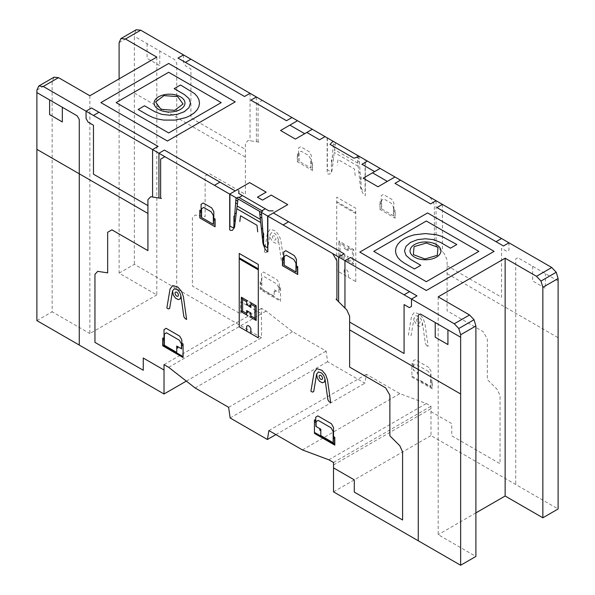 <?xml version="1.0" encoding="UTF-8"?>
<svg xmlns="http://www.w3.org/2000/svg" width="595" height="595" viewBox="0 0 595 595"><rect width="100%" height="100%" fill="white"/><g stroke="black" fill="none" stroke-linecap="round" stroke-linejoin="round"><path stroke-width="0.45" stroke-dasharray="2.98 2.23" d="M156.812 57.105L156.812 294.912L119.104 273.135L119.104 78.882M89.86 95.758L89.86 333.564L156.812 294.912M54.011 77.209L52.152 81.329L52.152 311.795L89.86 333.564M438.188 296.86L438.188 534.667L475.896 556.444M475.896 512.897L438.188 534.667M119.104 273.135L134.358 264.329L261.48 337.722L261.48 308.366L266.144 311.059L292.576 331.698L326.105 351.057L327.6 361.708L364.861 383.225L366.356 374.3L399.885 393.652L426.318 403.536L430.981 406.229L430.981 435.585L558.11 508.978M186.332 381.112L261.48 337.722M36.89 320.601L52.152 311.795M119.104 42.676L134.358 33.87L134.358 264.329M136.218 29.75L134.358 33.87M36.89 90.135L52.152 81.329M164.019 364.638L261.48 308.366M168.675 367.323L266.144 311.059M195.115 387.97L292.576 331.698M228.644 407.33L326.105 351.057M230.139 417.98L327.6 361.708M275.879 434.603L364.861 383.225M268.895 430.564L366.356 374.3M302.424 449.924L399.885 393.652M328.857 459.809L426.318 403.536M333.52 462.494L430.981 406.229M333.52 491.857L430.981 435.585M430.981 411.606L451.746 423.595L451.746 435.83L500.053 463.721L500.053 395.668L497.264 389.457L487.342 379.558L487.342 338.942L483.103 331.608L447.083 310.813L447.083 259.889L444.294 253.678L433.524 242.931M358.941 156.188L360.429 176.618L361.061 176.983L361.061 189.284M356.993 155.057L360.451 187.395L362.556 192.862L365.3 195.584L365.3 159.862M393.905 209.648L393.905 203.066L391.8 199.347L383.292 194.431L381.194 195.725L381.194 202.307M355.17 175.57L354.471 169.017L337.99 159.505L337.291 165.239M360.637 176.745L360.637 181.468L359.759 180.962M360.146 172.788L358.807 172.014M357.602 160.799L359.35 161.81M359.127 158.746L357.268 157.668M331.4 172.156L331.4 159.862L332.032 160.226L333.52 141.506M327.161 137.839L327.161 173.562L328.12 174.112L329.905 174.015L332.017 170.981L335.468 142.636M311.274 161.944L311.274 155.362L309.169 151.636L300.661 146.727L298.564 148.021L298.564 154.603M331.824 160.107L331.824 164.83L332.702 165.336M333.661 157.496L332.315 156.723M333.111 146.66L334.859 147.672M335.193 144.927L333.334 143.849M357.855 163.149L334.606 149.724M358.19 166.28L334.271 152.469M381.499 208.845L381.469 202.471L379.922 201.571L379.922 209.403L395.177 218.209L395.177 210.385L393.622 209.485L393.593 215.829M393.429 215.732L381.663 208.942L381.663 200.203L383.768 198.901L391.332 203.267L393.429 206.993L393.429 215.732M380.131 201.698L380.131 209.522M380.131 203.163L381.469 203.944M393.622 210.957L394.961 211.731M394.961 218.09L394.961 210.258M361.061 187.752L362.333 189.954L365.092 191.545L365.092 159.735M352.374 250.264L353.646 249.528L353.646 264.202L352.374 262.001L352.374 250.264L348.35 247.937M355.765 281.576L355.765 208.183L336.696 197.176L336.696 270.569L355.765 281.576M298.839 156.232L297.5 155.459M298.868 161.141L298.839 154.767L297.284 153.867L297.284 161.699L312.539 170.505L312.539 162.673L310.992 161.781L310.962 168.117M297.5 153.986L297.5 161.818M299.032 161.238L299.032 152.499L301.137 151.19L308.701 155.563L310.798 159.289L310.798 168.028L299.032 161.238M312.33 170.378L312.33 162.554M312.33 164.019L310.992 163.246M327.376 137.958L327.376 169.768L330.128 171.36L331.4 170.631M348.35 277.292L348.35 272.398L347.078 270.204L345.383 269.223L344.111 269.952L344.111 274.845M347.078 245.735L353.646 249.528M344.111 245.49L340.087 243.169L338.815 240.96L345.383 244.753M344.111 258.699L344.111 254.296L345.383 256.505M347.078 257.479L348.35 256.743L344.111 254.296M348.35 261.146L348.35 256.743M347.078 260.409L353.646 264.202M340.087 243.169L340.087 254.905L338.815 255.642L345.383 259.435M340.087 254.905L344.111 257.233M344.111 244.024L344.111 248.427L348.35 250.867L348.35 246.464M338.815 255.642L338.815 240.96M344.111 248.427L345.383 247.691M348.35 250.867L347.078 248.673M348.35 259.68L352.374 262.001M355.765 213.56L336.696 202.553M336.696 201.579L355.765 212.586M426.63 345.487L428.14 346.364L424.949 323.583L423.06 318.318L419.445 314.056L414.38 312.427L411.591 315.871L408.393 334.963L409.91 335.84L411.16 335.349L414.098 317.827L415.838 315.677L419.006 316.689L421.267 319.359L422.443 322.646L425.373 343.553L426.63 345.487M428.534 371.533L415.63 364.088L413.54 365.456L413.54 370.224L418.27 372.953L418.27 379.312L430.624 386.445L430.624 375.319L428.534 371.533M428.883 367.472L415.28 359.618L413.183 360.979L413.183 364.274L411.911 363.538L411.911 377.111L432.253 388.855L432.253 381.031L430.981 380.294L430.981 371.25L428.883 367.472M411.911 376.137L432.037 387.754L432.037 380.904M413.346 364.371L413.346 370.112M417.207 372.344L417.207 373.816L418.27 374.426M413.346 364.735L411.911 363.902M411.911 365.367L413.346 366.193M430.817 380.198L430.787 386.542M432.037 382.377L430.817 381.67M261.48 273.395L261.48 282.432L260.208 281.695L260.208 289.527L280.55 301.271L280.55 287.697L279.278 286.961L279.278 283.666L277.181 279.888L263.578 272.034L261.48 273.395M260.424 281.822L260.424 288.672L280.55 300.296M261.837 288.999L274.191 296.132L274.191 289.772L278.921 292.502L278.921 287.735L276.824 283.949L263.927 276.504L261.837 277.872L261.837 288.999M261.644 282.528L261.674 288.902M260.424 283.294L261.644 284.001M279.114 286.872L279.114 292.614M275.254 290.382L275.254 291.855L274.191 291.245M280.55 289.527L279.114 288.694M280.55 288.062L279.114 287.236M264.321 251.782L265.839 252.659L267.088 252.168L270.018 234.646L271.759 232.496L274.927 233.508L277.188 236.178L278.371 239.465L281.301 260.372L282.551 262.306L284.068 263.183L280.87 240.402L278.988 235.137L275.373 230.875L270.301 229.246L267.512 232.69L264.321 251.782M258.944 142.138L248.167 140.442L245.378 143.432L245.378 194.364L209.358 173.562L205.126 176.008L205.126 216.617L195.197 215.063L192.408 218.053L192.408 286.098L240.715 313.989L240.715 301.762L261.48 313.751M258.089 142.004L258.089 102.853L262.328 100.406M430.133 197.287L434.372 204.635L434.372 243.779M447.083 265.794L501.533 297.232L501.533 248.301L506.828 251.365L508.948 250.138L508.948 242.797M558.11 280.966L517.851 257.724L515.731 258.944L515.731 484.516M532.681 266.285L532.681 280.966L545.392 288.307L545.392 273.626M442.42 204.383L442.42 251.804M436.068 245.467L436.068 200.716M183.513 54.904L183.513 62.244L185.633 65.919L190.928 68.975L190.928 117.899L245.378 149.338M256.393 141.736L256.393 96.985M250.041 93.311L250.041 140.74M147.069 43.651L147.069 58.332L159.78 65.673L159.78 50.992M134.358 93.065L245.378 157.169M176.73 288.798L176.73 63.219L174.61 59.559L134.358 36.317M447.083 273.618L558.11 337.722M422.443 322.646L421.981 325.584L419.944 326.551L417.095 325.115L414.841 321.992L414.098 317.827M278.371 239.465L277.91 242.403L275.864 243.37L273.016 241.934L270.77 238.811L270.018 234.646M416.597 320.125A2.365 1.361 60 0 1 419.103 319.902A2.365 1.361 60 0 1 419.103 323.241A2.365 1.361 60 0 1 416.597 320.125M272.525 236.944A2.365 1.361 60 0 1 275.031 236.721A2.365 1.361 60 0 1 275.031 240.06A2.365 1.361 60 0 1 272.525 236.944M333.52 464.948L430.981 408.676"/><path stroke-width="0.89" d="M119.104 78.882L119.104 42.676L120.963 38.556L125.456 39.002L156.812 57.105L89.86 95.758L58.503 77.655L54.011 77.209L38.757 86.022L43.249 86.461L58.503 77.655M43.249 86.461L454.29 323.777L458.782 328.522L460.642 334.784L460.642 565.25L475.896 556.444L475.896 325.978L474.037 319.716L469.544 314.963L438.188 296.86L505.14 258.208L536.497 276.311L540.989 281.056L542.848 287.325L542.848 517.791L505.14 496.014L475.896 512.897M505.14 258.208L505.14 496.014M460.642 565.25L333.52 491.857L333.52 462.494L328.857 459.809L302.424 449.924L268.895 430.564L267.4 439.497L230.139 417.98L228.644 407.33L195.115 387.97L168.675 367.323L164.019 364.638L164.019 393.994L186.332 381.112M164.019 393.994L36.89 320.601L36.89 90.135L38.757 86.022M120.963 38.556L136.218 29.75L140.71 30.196L125.456 39.002M540.989 281.056L556.243 272.25L551.751 267.505L140.71 30.196M536.497 276.311L551.751 267.505M542.848 287.325L558.11 278.519L556.243 272.25M542.848 517.791L558.11 508.978L558.11 278.519M454.29 323.777L469.544 314.963M267.4 439.497L275.879 434.603M460.642 334.784L475.896 325.978M458.782 328.522L474.037 319.716M409.583 291.602L404.072 294.785M344.959 308.076L344.959 260.655L350.47 257.471L416.998 295.886L411.487 299.062L411.487 306.41L409.367 307.63L404.072 304.573L404.072 353.497L349.622 322.059M404.288 263.102L400.45 260.387L397.705 257.375L396.054 254.169L395.511 250.867L396.054 247.565L397.698 244.359L400.442 241.347L404.28 238.64L408.981 236.423L414.194 234.839L425.47 233.567L436.745 234.839L441.959 236.423L456.826 244.508L450.474 248.175L440.307 242.306L433.368 239.644L425.47 238.759L417.578 239.644L410.639 242.306L406.035 246.315L404.496 250.867L406.035 255.426L410.639 259.435L420.806 265.303L414.455 268.977L404.28 263.102M437.295 255.337L424.964 258.974L413.354 254.623L414.075 246.642L426.399 243.013L438.009 247.364L437.295 255.337M501.533 238.513L496.029 241.696M508.956 242.797L503.444 245.973L436.916 207.566L442.427 204.383M426.318 281.695L478.863 251.358L426.318 221.02L373.772 251.358L426.318 281.695M494.118 251.358L426.325 290.501L359.789 252.094L427.589 212.951L494.118 251.358M359.387 156.448L353.958 158.203L330.039 144.392L333.081 141.253M273.35 212.951L344.111 253.805L338.607 256.988L338.607 301.739M261.904 210.749L265.296 208.786M268.91 210.861L273.12 210.861M283.094 224.94L288.605 221.757M242.41 195.576L239.019 197.533M238.84 193.509L268.873 210.853M238.826 193.494L238.826 191.062M236.587 198.083L238.275 197.109L262.648 211.173L260.952 212.155M259.524 211.329L262.983 243.66L265.095 249.134L266.88 251.298L267.839 251.849L267.839 216.126L287.749 204.628L271.231 195.093L262.544 200.106L257.457 197.168L266.144 192.155L249.617 182.613L229.7 194.111L229.7 229.834L230.652 230.384L232.444 230.287L234.549 227.245L238.007 198.909M219.957 182.122L214.445 185.305M235.211 190.928L164.443 150.074L158.932 153.25L158.932 198.001M147.917 205.61L93.467 174.171L93.467 125.248L88.172 122.191L86.052 118.517L86.052 111.176L91.556 107.992L158.084 146.4L152.58 149.583L152.58 197.005M93.467 115.452L98.971 112.277M167.411 141.022L100.882 102.608L168.683 63.464L235.211 101.879L167.411 141.022M138.166 109.465L144.525 105.791L154.693 111.667L161.632 114.322L169.523 115.207L177.422 114.322L184.361 111.667L188.965 107.658L190.504 103.099L188.965 98.539L184.361 94.538L174.186 88.662L180.545 84.996L194.558 93.579L197.295 96.591L198.946 99.796L199.489 103.099L198.946 106.408L197.295 109.614L194.558 112.619L190.712 115.333L186.012 117.55L175.25 120.086L163.804 120.086L158.255 119.134L153.041 117.55L148.341 115.333L138.166 109.465M160.933 109.331L155.585 101.968L163.975 95.609L177.704 96.621L183.044 103.991L174.662 110.35L160.933 109.331M116.137 102.608L168.683 132.945L221.221 102.615L168.675 72.278L116.137 102.608M394.961 176.983L378.011 186.77L363.181 178.21L380.131 168.422M400.472 180.166L394.961 183.342L430.557 203.899L436.068 200.716M374.619 171.605L361.909 164.265L367.42 161.081M306.827 132.462L319.537 139.795L325.049 136.619M387.338 181.386L372.5 172.825M312.33 129.279L295.38 139.066L280.55 130.498L297.5 120.718M289.869 125.121L304.707 133.682M256.393 96.985L250.889 100.161L286.485 120.718L291.989 117.535M183.513 54.904L178.002 58.087L244.53 96.494L250.041 93.311M185.417 62.363L190.928 59.188M158.612 109.398A15.433 8.91 0 0 0 184.435 105.404A15.433 8.91 0 0 0 165.536 94.493A15.433 8.91 0 0 0 158.612 109.398M414.559 257.166A15.433 8.91 0 0 0 440.382 253.172A15.433 8.91 0 0 0 421.476 242.262A15.433 8.91 0 0 0 414.559 257.166M333.52 467.878L354.285 479.868L354.285 492.095L402.592 519.985L402.592 451.94L399.803 445.729L389.874 435.823L389.874 395.214L385.642 387.88L349.622 367.085L349.622 316.153L346.833 309.95L336.063 299.203M261.48 212.46L262.96 232.89L263.6 233.255L263.6 245.557M296.444 265.92L296.444 259.338L294.339 255.612L285.831 250.703L283.726 251.997L283.726 258.58M257.709 231.834L257.01 225.289L240.529 215.777L239.822 221.511M263.176 233.009L263.176 237.74L262.298 237.234M262.685 229.06L261.339 228.287M260.141 217.071L261.889 218.082M261.666 215.011L259.807 213.94M233.939 228.428L233.939 216.126L234.571 216.498L236.059 197.778M213.813 218.209L213.813 211.634L211.708 207.908L203.2 202.992L201.095 204.293L201.095 210.875M234.363 216.372L234.363 221.102L235.241 221.608M236.193 213.769L234.854 212.988M235.65 202.932L237.398 203.944M237.732 201.192L235.873 200.121M260.394 219.414L237.145 205.996M260.729 222.545L236.81 208.741M284.038 265.117L284.008 258.743L282.454 257.843L282.454 265.675L297.716 274.481L297.716 266.649L296.161 265.757L296.132 272.094M295.968 272.004L284.202 265.206L284.202 256.467L286.299 255.166L293.863 259.539L295.968 263.265L295.968 272.004M282.67 257.97L282.67 265.794M282.67 259.435L284.008 260.208M296.161 267.222L297.5 267.995M297.5 274.355L297.5 266.53M263.6 244.024L264.872 246.218L267.624 247.81L267.624 216.007M254.913 306.529L256.185 305.793L256.185 320.474L254.913 318.273L254.913 306.529L250.889 304.209M258.304 337.848L258.304 264.448L239.235 253.44L239.235 326.841L258.304 337.848M201.378 212.504L200.039 211.731M201.408 217.413L201.378 211.032L199.823 210.139L199.823 217.963L215.078 226.769L215.078 218.945L213.531 218.045L213.501 224.389M200.039 210.258L200.039 218.09M201.571 217.502L201.571 208.763L203.668 207.462L211.232 211.827L213.337 215.554L213.337 224.293L201.571 217.502M214.869 226.65L214.869 218.819M214.869 220.291L213.531 219.518M229.908 194.23L229.908 226.033L232.667 227.625L233.939 226.896M250.889 333.564L250.889 328.671L249.617 326.469L247.922 325.495L246.65 326.224L246.65 331.118M249.617 302L256.185 305.793M246.65 301.762L242.626 299.434L241.354 297.232L247.922 301.025M246.65 314.971L246.65 310.568L247.922 312.769M249.617 313.751L250.889 313.015L246.65 310.568M250.889 317.418L250.889 313.015M249.617 316.681L256.185 320.474M242.626 299.434L242.626 311.178L241.354 311.914L247.922 315.707M242.626 311.178L246.65 313.498M246.65 300.289L246.65 304.692L250.889 307.139L250.889 302.736M241.354 311.914L241.354 297.232M246.65 304.692L247.922 303.963M250.889 307.139L249.617 304.945M250.889 315.945L254.913 318.273M258.304 269.833L239.235 258.825M239.235 257.843L258.304 268.851M329.161 401.759L330.679 402.637L327.481 379.848L325.599 374.59L321.984 370.321L316.919 368.699L314.13 372.143L310.932 391.235L312.449 392.105L313.699 391.614L316.637 374.099L318.377 371.949L321.538 372.961L323.799 375.624L324.982 378.918L327.912 399.825L329.161 401.759M331.065 427.805L318.169 420.36L316.079 421.729L316.079 426.496L320.809 429.226L320.809 435.585L333.163 442.717L333.163 431.591L331.065 427.805M331.422 423.744L317.819 415.883L315.722 417.244L315.722 420.546L314.45 419.81L314.45 433.383L334.792 445.127L334.792 437.295L333.52 436.566L333.52 427.522L331.422 423.744M314.45 432.401L334.576 444.026L334.576 437.176M315.886 420.635L315.886 426.384M319.746 428.616L319.746 430.081L320.809 430.691M315.886 421L314.45 420.174M314.45 421.639L315.886 422.465M333.356 436.47L333.326 442.814M334.576 438.641L333.356 437.942M164.019 329.66L164.019 338.704L162.747 337.967L162.747 345.799L183.089 357.543L183.089 343.97L181.817 343.233L181.817 339.938L179.72 336.16L166.117 328.299L164.019 329.66M162.956 338.094L162.956 344.944L183.089 356.561M164.376 345.271L176.73 352.404L176.73 346.045L181.46 348.774L181.46 344.007L179.363 340.221L166.466 332.776L164.376 334.145L164.376 345.271M164.183 338.8L164.213 345.174M162.956 339.559L164.183 340.266M181.654 343.137L181.654 348.886M177.793 346.654L177.793 348.127L176.73 347.51M183.089 345.792L181.654 344.966M183.089 344.334L181.654 343.501M166.853 308.054L168.378 308.924L169.627 308.433L172.557 290.918L174.298 288.761L177.466 289.78L179.727 292.442L180.902 295.737L183.84 316.644L185.09 318.578L186.607 319.455L183.409 296.667L181.527 291.409L177.912 287.147L172.84 285.518L170.051 288.962L166.853 308.054M161.476 198.41L150.706 196.714L147.917 199.704L147.917 250.629L111.897 229.834L107.658 232.281L107.658 272.889L97.736 271.335L94.947 274.325L94.947 342.37L143.254 370.261L143.254 358.026L164.019 370.016M160.628 198.276L160.628 159.125L164.867 156.678M332.672 253.559L336.911 260.9L336.911 300.051M460.642 337.231L420.39 313.989L418.27 315.209L418.27 540.788M435.22 322.557L435.22 337.231L447.931 344.572L447.931 329.898M49.608 99.923L49.608 114.604L62.319 121.945L62.319 107.264M36.89 149.338L147.917 213.434M79.269 345.063L79.269 119.491L77.149 115.824L36.89 92.582M349.622 329.89L460.642 393.987M324.982 378.918L324.52 381.856L322.475 382.823L319.634 381.38L317.38 378.264L316.637 374.099M180.902 295.737L180.449 298.675L178.403 299.642L175.555 298.199L173.309 295.083L172.557 290.918M319.136 376.397A2.365 1.361 60 0 1 321.642 376.166A2.365 1.361 60 0 1 321.642 379.513A2.365 1.361 60 0 1 319.136 376.397M175.064 293.216A2.365 1.361 60 0 1 177.563 292.985A2.365 1.361 60 0 1 177.563 296.332A2.365 1.361 60 0 1 175.064 293.216"/></g></svg>
